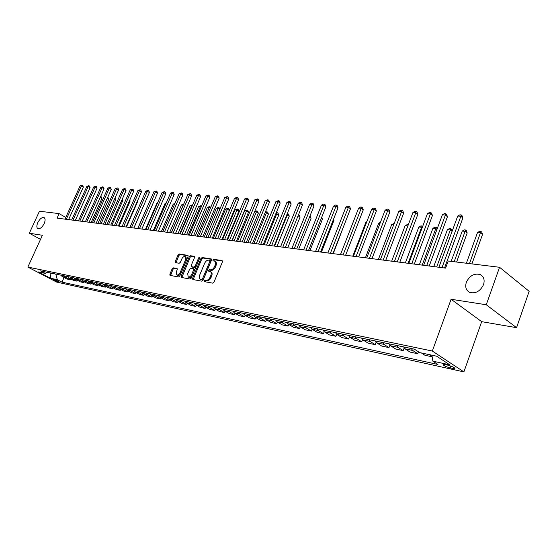 <?xml version="1.0" encoding="UTF-8"?>
<svg xmlns="http://www.w3.org/2000/svg" width="557" height="557" viewBox="0 0 557 557"><rect width="100%" height="100%" fill="white"/><g stroke="black" fill="none" stroke-linecap="round" stroke-linejoin="round"><path stroke-width="0.84" d="M204.224 280.763L204.433 281.647L212.739 283.158L213.999 282.162L222.445 261.832L222.118 260.585L213.763 259.304L212.892 260.001L213.025 260.836L214.563 261.136C215.677 261.79 215.886 263.071 215.197 264.993L214.494 266.678C213.435 268.822 212.106 269.88 210.504 269.846L209.439 269.672L208.569 270.361L208.701 271.21L210.212 271.517C211.34 272.178 211.549 273.48 210.852 275.43L210.149 277.114C209.084 279.273 207.754 280.324 206.153 280.268L205.087 280.08L204.224 280.763M210.56 271.725L211.061 272.032C212.189 272.686 212.405 273.988 211.702 275.938L210.999 277.623C209.94 279.781 208.61 280.832 207.009 280.777L205.944 280.582L204.99 281.751M222.549 261.045L214.605 259.827L213.644 260.948M214.925 261.358L215.413 261.658C216.527 262.305 216.736 263.593 216.046 265.515L215.343 267.193C214.285 269.337 212.955 270.396 211.354 270.361L210.288 270.18L209.328 271.322M44.184 223.559C45.458 220.433 45.396 218.428 43.989 217.536C41.852 217.195 39.777 218.901 37.772 222.668C36.49 225.787 36.553 227.799 37.967 228.697C40.097 229.045 42.172 227.333 44.184 223.559M483.525 284.634C484.917 279.886 483.824 276.537 480.252 274.573C474.279 273.048 469.642 275.611 466.348 282.246C464.928 286.994 466.021 290.364 469.635 292.362C475.581 293.887 480.211 291.311 483.525 284.634M58.77 281.967L59.244 281.995C58.541 281.201 56.744 280.338 53.862 279.398L53.402 279.37C54.106 280.164 55.895 281.027 58.77 281.967M173.338 267.854L172.169 268.801L169.864 274.218L170.024 275.395L178.609 276.961L179.8 276.007L188.05 256.512L187.883 255.357L179.229 254.013L178.059 254.967L175.288 261.477L175.448 262.632L179.173 263.259L180.357 262.298L181.735 259.054C182.724 257.125 183.873 256.297 185.182 256.561L185.62 259.666L180.19 272.484C179.208 274.406 178.066 275.235 176.771 274.963L176.318 271.809L177.223 269.679L177.056 268.502L173.338 267.854L174.181 268.349L173.011 269.296L170.595 275.506M42.388 235.27L29.319 233.223L39.45 211.221L59.119 213.616L57.065 218.128L445.593 268.119L448.19 261.017L499.552 267.276L486.268 304.763L451.093 299.262L432.329 351.035L27.85 267.068L42.388 235.27M192.604 278.312L192.792 279.523L201.871 281.181L203.11 280.206L211.493 260.14L211.298 258.942L202.142 257.522L200.931 258.504L192.604 278.312L193.453 278.813L193.349 279.635M190.076 279.043L181.248 277.435L181.074 276.237L189.338 256.714L190.529 255.747L194.379 256.352L194.553 257.515L191.197 265.466L191.378 266.65L193.982 267.095L195.194 266.128L198.689 257.807L199.622 257.146L199.747 257.975L191.288 278.075L190.076 279.043M447.793 365.148L443.163 364.389C443.073 365.364 445.412 366.548 450.195 367.933L454.867 368.706C454.972 367.731 452.611 366.541 447.793 365.148M432.329 351.035L463.89 371.888L56.57 282.058L27.85 267.068M64.055 277.511L61.98 282.141L437.955 364.473L432.88 361.173L449.791 364.842L436.646 356.188L419.693 352.602L414.408 349.169L40.501 270.89L45.291 273.396L47.672 272.394M61.98 282.141L57.315 279.698L50.353 278.187L38.384 271.934L45.291 273.396M451.093 299.262L481.68 321.661L516.562 327.669L486.268 304.763M516.562 327.669L529.15 291.311L499.552 267.276M29.319 233.223L40.515 239.364M481.68 321.661L463.89 371.888M69.799 219.771L68.79 219.186M65.754 217.439L59.119 213.616M51.077 273.104L55.985 274.135M49.998 272.881L50.952 273.383L50.353 278.187M432.88 361.173L431.891 355.185M432.107 356.501L429.238 354.621M421.384 352.957L424.907 355.255L432.155 356.8M418.467 351.808L417.764 353.737L412.688 350.45L411.233 348.501M403.595 346.907L405.05 348.835L410.133 352.108L417.764 353.737M404.166 347.972L403.184 350.632L398.102 347.373L396.64 345.451M389.211 343.892L390.673 345.806L395.755 349.044L403.184 350.632M389.921 345.131L389.002 347.61L383.912 344.379L382.45 342.478M375.223 340.961L376.685 342.854L381.775 346.071L389.002 347.61M376.066 342.339L375.195 344.665L370.106 341.469L368.637 339.582M361.604 338.113L363.067 339.979L368.163 343.168L375.195 344.665M362.586 339.61L361.758 341.803L356.661 338.628L355.199 336.769M348.348 335.335L349.817 337.187L354.906 340.348L361.758 341.803M349.462 336.936L348.668 339.018L343.578 335.871L342.109 334.033M335.439 332.633L336.901 334.465L341.998 337.598L348.668 339.018M336.686 334.311L335.92 336.303L330.83 333.183L329.361 331.359M322.858 330.002L324.327 331.812L329.417 334.917L335.92 336.303M324.23 331.749L323.492 333.657L318.409 330.566L316.94 328.762M310.604 327.432L312.073 329.229L317.156 332.306L323.492 333.657M312.094 329.243L311.384 331.074L306.301 328.01L304.832 326.228M298.656 324.933L300.126 326.708L305.201 329.758L311.384 331.074M300.265 326.792L299.569 328.56L294.493 325.518L293.024 323.756M287.001 322.496L288.47 324.251L293.546 327.272L299.569 328.56M288.721 324.397L288.046 326.103L282.977 323.088L281.508 321.347M275.638 320.115L277.101 321.849L282.169 324.849L288.046 326.103M277.463 322.064L276.808 323.708L271.746 320.721L270.277 318.994M264.547 317.796L266.009 319.509L271.064 322.489L276.808 323.708M266.469 319.781L265.835 321.375L260.78 318.409L259.318 316.696M253.72 315.527L255.183 317.225L260.23 320.178L265.835 321.375M255.74 317.553L255.12 319.091L250.079 316.153L248.617 314.461M243.151 313.312L244.614 314.997L249.647 317.922L255.12 319.091M245.261 315.373L244.655 316.863L239.621 313.946L238.166 312.268M232.826 311.154L234.288 312.818L239.308 315.722L244.655 316.863M235.019 313.243L234.434 314.684L229.414 311.795L227.959 310.138M222.744 309.044L224.199 310.695L229.212 313.57L234.434 314.684M225.014 311.161L224.443 312.554L219.437 309.692L217.989 308.049M212.892 306.977L214.341 308.613L219.34 311.467L224.443 312.554M215.239 309.128L214.682 310.479L209.69 307.631L208.241 306.009M203.256 304.964L204.711 306.58L209.697 309.413L214.682 310.479M205.679 307.137L205.136 308.446L200.165 305.626L198.717 304.011M193.843 302.994L195.291 304.595L200.262 307.408L205.136 308.446M196.336 305.187L195.806 306.454L190.842 303.656L189.401 302.061M184.639 301.065L186.08 302.653L191.03 305.438L195.806 306.454M187.194 303.28L186.679 304.512L181.728 301.734L180.287 300.153M175.629 299.179L177.07 300.752L182.007 303.516L186.679 304.512M178.247 301.414L177.746 302.611L172.816 299.854L171.375 298.287M166.815 297.334L168.256 298.893L173.171 301.636L177.746 302.611M169.495 299.582L169.001 300.745L164.085 298.016L162.658 296.463M158.195 295.53L159.622 297.076L164.531 299.791L169.001 300.745M160.924 297.793L160.444 298.928L155.549 296.213L154.122 294.674M149.756 293.762L151.177 295.294L156.064 297.995L160.444 298.928M152.534 296.046L152.068 297.139L147.187 294.451L145.767 292.926M141.492 292.035L142.912 293.546L147.779 296.227L152.068 297.139M144.326 294.326L143.866 295.391L139.006 292.724L137.586 291.214M133.395 290.336L134.815 291.84L139.668 294.5L143.866 295.391M136.277 292.641L135.831 293.678L130.986 291.033L129.572 289.536M125.471 288.679L126.885 290.169L131.717 292.808L135.831 293.678M128.395 290.991L127.957 292.007L123.132 289.375L121.718 287.892M117.701 287.05L119.107 288.533L123.926 291.144L127.957 292.007M120.674 289.375L120.242 290.364L115.438 287.753L114.032 286.284M110.091 285.463L111.497 286.925L116.295 289.522L120.242 290.364M113.099 287.795L112.681 288.749L107.891 286.166L106.491 284.704M102.634 283.896L104.034 285.351L108.81 287.927L112.681 288.749M105.677 286.235L105.273 287.175L100.504 284.606L99.104 283.158M95.324 282.364L96.716 283.805L101.471 286.361L105.273 287.175M98.401 284.718L98.004 285.623L93.256 283.074L91.863 281.64M88.152 280.867L89.538 282.295L94.279 284.829L98.004 285.623M91.271 283.221L90.875 284.105L86.147 281.577L84.761 280.157M81.12 279.391L82.506 280.812L87.226 283.325L90.875 284.105M84.267 281.751L83.884 282.615L79.171 280.108L77.792 278.695M74.227 277.95L75.599 279.356L80.305 281.856L83.884 282.615M77.402 280.31L77.026 281.16L72.333 278.667L70.962 277.268M67.46 276.537L68.831 277.922L73.51 280.408L77.026 281.16M70.669 278.897L70.3 279.725L65.629 277.247L64.257 275.861M60.817 275.144L62.189 276.523L66.847 278.987L70.3 279.725M55.86 274.413L57.315 279.698M211.604 259.36L202.985 258.037L201.773 259.019L193.453 278.813M201.676 279.468L202.546 278.779L209.898 261.191L209.766 260.356L208.562 260.154C206.981 260.14 205.672 261.191 204.628 263.308L199.615 275.269C198.912 277.212 199.114 278.514 200.235 279.168L202.532 279.969L203.396 279.287L202.546 278.779M209.898 260.46L210.609 260.871L210.741 261.706L203.396 279.287M202.532 279.969L201.418 279.767M194.665 256.756L191.364 256.255L190.174 257.216L181.812 277.546M192.047 267.019L194.825 267.604L196.036 266.636L199.531 258.323L198.689 257.807M199.747 257.975L199.531 258.323M187.709 273.745L188.189 276.954C189.526 277.233 190.689 276.397 191.692 274.448L193.62 269.86L193.335 268.634L190.835 268.216L189.631 269.177L187.709 273.745M188.781 277.302L189.039 277.456C190.376 277.727 191.538 276.892 192.541 274.949L191.692 274.448M194.184 269.135L194.47 270.361L192.541 274.949M177.335 268.892L174.181 268.349M177.377 275.318L177.613 275.457C178.915 275.722 180.05 274.9 181.039 272.979L180.19 272.484M185.439 256.721L186.017 257.069L186.463 260.175L181.039 272.979M188.169 255.76L180.064 254.514L178.894 255.468L176.012 262.737M471.911 263.907L482.557 234.379L480.628 232.77L477.523 232.485L466.39 263.238M469.488 263.614L480.907 231.42L481.68 232.06L482.557 234.379M477.523 232.485L479.668 231.301L480.907 231.42M444.542 267.987L462.867 217.954L460.848 216.276L441.993 267.659M457.729 216.025L459.922 214.821L461.175 214.918L460.848 216.276L457.729 216.025L438.895 267.263M461.175 214.918L461.983 215.594L462.867 217.954M456.601 262.041L467.205 232.93L465.269 231.343L462.247 231.058L451.163 261.379M454.178 261.748L465.568 230.013L466.341 230.647L467.205 232.93M462.247 231.058L464.364 229.902L465.568 230.013M436.688 266.977L450.321 229.95L447.382 229.679L433.764 266.601M452.082 231.378L450.321 229.95L450.648 228.642L451.421 229.268L452.145 231.211M447.382 229.679L449.471 228.53L450.648 228.642M422.206 265.111L435.776 228.593L432.907 228.328L419.358 264.749M436.925 229.512L435.776 228.593L436.124 227.305L437.203 228.753M432.907 228.328L434.975 227.2L436.124 227.305M429.21 266.016L447.445 216.708L445.419 215.044L426.662 265.689M442.383 214.8L444.556 213.616L445.767 213.714L445.419 215.044L442.383 214.8L423.647 265.299M445.767 213.714L446.575 214.375L447.445 216.708M414.304 264.095L432.448 215.489L430.415 213.846L411.755 263.767M427.463 213.61L429.607 212.44L430.784 212.537L430.415 213.846L427.463 213.61L408.824 263.391M430.784 212.537L431.598 213.192L432.448 215.489M399.808 262.229L417.854 214.306L415.821 212.683L397.259 261.901M412.953 212.454L415.062 211.298L416.211 211.388L415.821 212.683L412.953 212.454L394.405 261.532L407.815 225.989L405.099 225.738L391.682 261.184M416.211 211.388L417.026 212.043L417.854 214.306M408.114 263.301L421.607 227.277L418.822 227.019L405.336 262.939M422.178 227.722L421.607 227.277L421.976 226.003L422.631 226.518M418.822 227.019L420.862 225.905L421.976 226.003M385.709 260.418L403.658 213.15L401.618 211.549L383.153 260.091M398.826 211.326L400.915 210.191L402.036 210.274L401.618 211.549L398.826 211.326L380.382 259.729M402.036 210.274L402.85 210.922L403.658 213.15M407.828 226.003L408.281 224.805M405.099 225.738L407.111 224.638L408.204 224.743M393.736 224.68L391.724 224.492L378.377 259.471M391.724 224.492L394.203 223.454M380.013 223.406L378.69 223.28L365.413 257.807M378.69 223.28L380.424 222.34M366.645 222.159L365.977 222.097L352.776 256.178M365.977 222.097L366.854 221.623M353.632 220.948L340.452 254.591M371.979 258.65L389.837 212.029L387.797 210.442L369.43 258.323M385.075 210.226L387.136 209.105L388.229 209.195L387.797 210.442L385.075 210.226L366.729 257.975M388.229 209.195L389.044 209.829L389.837 212.029M358.617 256.93L376.372 210.936L374.332 209.369L356.069 256.603M371.679 209.16L373.726 208.053L374.784 208.137L374.332 209.369L371.679 209.16L353.444 256.262M374.784 208.137L375.599 208.764L376.372 210.936M345.605 255.259L363.261 209.871L361.214 208.325L343.063 254.932M358.638 208.116L360.651 207.03L361.688 207.107L361.214 208.325L358.638 208.116L340.501 254.598M361.688 207.107L362.503 207.726L363.261 209.871M332.926 253.623L350.478 208.833L348.438 207.301L330.385 253.296M345.918 207.107L347.916 206.027L348.926 206.104L348.438 207.301L345.918 207.107L327.892 252.975M348.926 206.104L349.74 206.717L350.478 208.833M320.567 252.036L338.022 207.824L335.982 206.313L318.033 251.708M333.525 206.118L335.495 205.053L336.477 205.129L335.982 206.313L333.525 206.118L315.603 251.395M336.477 205.129L337.298 205.735L338.022 207.824M333.232 253.665L345.598 221.296M345.695 221.045L345.841 221.477M308.522 250.483L325.873 206.835L323.833 205.345L305.988 250.163M321.438 205.15L323.387 204.099L324.348 204.175L323.833 205.345L321.438 205.15L303.621 249.856M324.348 204.175L325.163 204.774L325.873 206.835M321.438 252.147L333.984 220.356L333.274 219.848M333.559 219.131L333.984 220.356M296.777 248.972L314.023 205.874L311.983 204.398L294.249 248.652M309.65 204.21L311.579 203.173L312.512 203.249L311.983 204.398L309.65 204.21L291.938 248.352M312.512 203.249L313.326 203.841L314.023 205.874M309.929 250.664L322.406 219.263L321.257 218.448M321.723 217.286L322.406 219.263M287.718 247.809L300.049 217.16L298.092 215.775L285.316 247.496L302.458 204.934L300.425 203.472L282.796 247.176M298.148 203.291L300.049 202.268L300.961 202.337L300.425 203.472L298.148 203.291L280.533 246.883M300.961 202.337L301.776 202.929L302.458 204.934M298.691 249.223L311.098 218.198L309.539 217.091M309.998 215.935L311.098 218.198M274.128 246.062L291.172 204.022L289.139 202.574L271.614 245.734M286.918 202.4L288.805 201.383L289.689 201.453L289.139 202.574L286.918 202.4L269.414 245.456M289.689 201.453L290.503 202.038L291.172 204.022M298.545 214.668L299.394 215.225L300.049 217.16M298.615 214.675L298.092 215.775M263.217 244.655L280.157 203.124L278.124 201.697L260.704 244.335M275.952 201.523L278.688 200.59L278.124 201.697L275.952 201.523L258.552 244.057M278.688 200.59L279.496 201.168L280.157 203.124M276.996 246.431L289.257 216.137L286.834 214.73M274.601 246.117L287.837 213.679L288.617 214.229L289.257 216.137M287.28 213.63L287.837 213.679M252.558 243.284L269.393 202.254L267.367 200.833L250.051 242.963M265.243 200.666L267.938 199.747L267.367 200.833L265.243 200.666L247.956 242.692M267.938 199.747L268.752 200.311L269.393 202.254M266.525 245.08L278.716 215.141L275.84 213.707M264.129 244.774L276.759 213.791L277.302 212.711L278.082 213.254L278.716 215.141M276.223 212.774L277.302 212.711M256.283 243.764L268.404 214.173L266.455 212.83L265.104 212.704M253.895 243.458L266.455 212.83L267.005 211.771L267.785 212.308L268.404 214.173M265.334 212.154L267.005 211.771M246.271 242.476L258.323 213.22L256.38 211.897L254.619 211.73M243.896 242.17L256.38 211.897L256.937 210.845L257.717 211.375L258.323 213.22M254.695 211.549L256.937 210.845M236.481 241.216L248.464 212.287L246.521 210.978L244.579 210.797L232.178 240.659M234.114 240.909L246.521 210.978L247.092 209.94L247.865 210.462L248.464 212.287M244.579 210.797L247.092 209.94M226.908 239.983L238.821 211.382L236.885 210.08L234.977 209.898L222.654 239.433M224.541 239.677L236.885 210.08L237.463 209.056L238.236 209.571L238.821 211.382M234.977 209.898L237.463 209.056M217.543 238.779L229.38 210.49L227.451 209.202L225.585 209.028L213.331 238.236M215.183 238.473L227.451 209.202L228.036 208.186L228.809 208.701L229.38 210.49M225.585 209.028L228.036 208.186M206.02 237.296L218.219 208.339L216.395 208.172L204.21 237.066M219.785 209.383L218.219 208.339L218.81 207.343L219.945 209M216.395 208.172L218.81 207.343M197.053 236.14L209.181 207.496L207.392 207.336L195.284 235.917M210.358 208.276L209.181 207.496L209.78 206.508L210.692 207.476M207.392 207.336L209.78 206.508M188.28 235.012L200.325 206.675L198.577 206.515L186.546 234.789M201.126 207.197L200.325 206.675L200.931 205.7L201.585 206.125M198.577 206.515L200.931 205.7M179.681 233.905L191.664 205.867L189.951 205.707L177.982 233.689M192.102 206.153L191.664 205.867L192.555 205.087M189.951 205.707L192.269 204.899M171.264 232.826L183.169 205.08L181.491 204.92L169.6 232.61M183.26 205.136L183.518 204.537M181.491 204.92L183.699 204.113M174.557 204.28L173.206 204.154L161.384 231.552M173.206 204.154L174.968 203.312M166.014 203.479L165.088 203.396L153.335 230.514M165.088 203.396L166.334 202.734M157.645 202.699L157.13 202.657L145.447 229.505M157.13 202.657L157.826 202.288M149.45 201.94L137.711 228.509M133.91 228.015L145.015 202.497M126.432 227.054L137.53 201.822L137.175 201.599M137.342 201.209L137.53 201.822M119.101 226.114L130.129 201.119L129.489 200.722M129.802 200.019L130.129 201.119M242.149 241.947L258.88 201.397L256.861 199.998L239.649 241.627M254.786 199.831L257.438 198.926L256.861 199.998L254.786 199.831L237.602 241.362M257.438 198.926L258.253 199.483L258.88 201.397M231.977 240.638L248.61 200.569L246.591 199.176L229.491 240.318M244.565 199.016L247.183 198.118L246.591 199.176L244.565 199.016L227.486 240.06M247.183 198.118L247.99 198.675L248.61 200.569M222.034 239.357L238.57 199.754L236.558 198.376L219.555 239.037M234.574 198.222L237.157 197.331L236.558 198.376L234.574 198.222L217.599 238.786M237.157 197.331L237.964 197.881L238.57 199.754M212.321 238.104L228.753 198.953L226.748 197.596L209.85 237.79M224.812 197.443L227.353 196.558L226.748 197.596L224.812 197.443L207.935 237.54M227.353 196.558L228.154 197.101L228.753 198.953M202.825 236.885L219.159 198.174L217.153 196.83L200.367 236.565M215.26 196.677L217.766 195.806L217.153 196.83L215.26 196.677L198.494 236.328M217.766 195.806L218.567 196.343L219.159 198.174M193.537 235.688L209.766 197.415L207.768 196.085L191.086 235.374M205.916 195.932L208.395 195.068L207.768 196.085L205.916 195.932L189.255 235.138M208.395 195.068L209.188 195.604L209.766 197.415M184.451 234.518L200.583 196.67L198.591 195.347L182.007 234.205M196.774 195.208L199.218 194.351L198.591 195.347L196.774 195.208L180.217 233.975M199.218 194.351L200.019 194.88L200.583 196.67M175.559 233.376L191.594 195.939L189.603 194.63L173.13 233.063M187.834 194.49L190.243 193.648L189.603 194.63L187.834 194.49L171.375 232.84M190.243 193.648L191.037 194.17L191.594 195.939M166.863 232.255L182.793 195.228L180.809 193.933L164.433 231.949M179.076 193.794L181.457 192.952L180.809 193.933L179.076 193.794L162.721 231.726M181.457 192.952L182.243 193.474L182.793 195.228M158.348 231.162L174.181 194.525L172.204 193.244L155.932 230.849M170.505 193.112L172.851 192.276L172.204 193.244L170.505 193.112L154.247 230.633M172.851 192.276L173.638 192.792L174.181 194.525M150.007 230.09L165.742 193.843L163.772 192.569L147.598 229.776M162.108 192.437L164.426 191.615L163.772 192.569L162.108 192.437L145.955 229.568M164.426 191.615L165.213 192.123L165.742 193.843M141.84 229.038L157.478 193.168L155.514 191.914L139.445 228.732M153.885 191.782L156.176 190.967L155.514 191.914L153.885 191.782L137.83 228.523M156.176 190.967L156.963 191.476L157.478 193.168M133.84 228.008L149.38 192.513L147.431 191.267L131.452 227.702M145.83 191.142L148.092 190.334L147.431 191.267L145.83 191.142L129.878 227.5M148.092 190.334L148.872 190.835L149.38 192.513M126.007 226.998L141.45 191.873L139.501 190.633L123.626 226.692M137.934 190.508L140.169 189.714L139.501 190.633L137.934 190.508L122.08 226.497M140.169 189.714L140.949 190.209L141.45 191.873M118.328 226.01L133.673 191.239L131.737 190.014L115.96 225.71M130.199 189.895L132.406 189.102L131.737 190.014L130.199 189.895L114.443 225.515M132.406 189.102L133.179 189.596L133.673 191.239M110.794 225.042L126.056 190.619L124.12 189.408L108.441 224.743M122.617 189.289L124.796 188.503L124.12 189.408L122.617 189.289L106.958 224.548M124.796 188.503L125.569 188.99L126.056 190.619M103.421 224.095L118.585 190.014L116.657 188.816L101.075 223.796M115.181 188.698L117.332 187.918L116.657 188.816L115.181 188.698L99.612 223.608M117.332 187.918L118.105 188.398L118.585 190.014M96.18 223.162L111.254 189.422L109.332 188.231L93.848 222.863M107.884 188.113L110.014 187.347L109.332 188.231L107.884 188.113L92.42 222.682M110.014 187.347L110.78 187.82L111.254 189.422M111.908 225.188L122.874 200.436L121.955 199.872M122.401 198.87L122.874 200.436M89.085 222.25L104.068 188.837L102.154 187.653L86.76 221.951M100.733 187.542L102.836 186.783L102.154 187.653L100.733 187.542L85.36 221.77M102.836 186.783L103.602 187.256L104.068 188.837M104.855 224.276L115.752 199.761L114.568 199.037M115.007 198.041L115.752 199.761M82.123 221.352L97.015 188.266L95.108 187.096L79.811 221.059M93.715 186.985L95.797 186.226L95.108 187.096L93.715 186.985L78.433 220.878M95.797 186.226L96.556 186.699L97.015 188.266M97.928 223.385L108.761 199.107L107.32 198.222M107.766 197.234L108.761 199.107M75.299 220.475L90.095 187.702L88.194 186.539L72.988 220.182M86.829 186.435L88.883 185.683L88.194 186.539L86.829 186.435L71.644 220.008M88.883 185.683L89.642 186.149L90.095 187.702M91.125 222.515L101.903 198.459L100.211 197.429M100.636 196.482L101.458 196.941L101.903 198.459M68.595 219.611L83.306 187.152L81.413 186.003L66.304 219.319M80.069 185.892L82.102 185.154L81.413 186.003L80.069 185.892L64.981 219.145M82.102 185.154L82.861 185.613L83.306 187.152M405.05 348.835L412.688 350.45M390.673 345.806L398.102 347.373M376.685 342.854L383.912 344.379M363.067 339.979L370.106 341.469M349.817 337.187L356.661 338.628M336.901 334.465L343.578 335.871M324.327 331.812L330.83 333.183M312.073 329.229L318.409 330.566M300.126 326.708L306.301 328.01M288.47 324.251L294.493 325.518M277.101 321.849L282.977 323.088M266.009 319.509L271.746 320.721M255.183 317.225L260.78 318.409M244.614 314.997L250.079 316.153M234.288 312.818L239.621 313.946M224.199 310.695L229.414 311.795M214.341 308.613L219.437 309.692M204.711 306.58L209.69 307.631M195.291 304.595L200.165 305.626M186.08 302.653L190.842 303.656M177.07 300.752L181.728 301.734M168.256 298.893L172.816 299.854M159.622 297.076L164.085 298.016M151.177 295.294L155.549 296.213M142.912 293.546L147.187 294.451M134.815 291.84L139.006 292.724M126.885 290.169L130.986 291.033M119.107 288.533L123.132 289.375M111.497 286.925L115.438 287.753M104.034 285.351L107.891 286.166M96.716 283.805L100.504 284.606M89.538 282.295L93.256 283.074M82.506 280.812L86.147 281.577M75.599 279.356L79.171 280.108M68.831 277.922L72.333 278.667M62.189 276.523L65.629 277.247M453.44 367.202L452.966 368.539M450.857 366.074L450.195 367.933M207.009 280.777L206.153 280.268M210.999 277.623L210.149 277.114M211.702 275.938L210.852 275.43M210.288 270.18L209.439 269.672M211.354 270.361L210.504 269.846M215.343 267.193L214.494 266.678M216.046 265.515L215.197 264.993M214.605 259.827L213.763 259.304M205.944 280.582L205.087 280.08M201.773 259.019L200.931 258.504M202.985 258.037L202.142 257.522M210.741 261.706L209.898 261.191M181.923 276.732L181.074 276.237M190.174 257.216L189.338 256.714M191.364 256.255L190.529 255.747M192.325 267.186L191.483 266.685M194.825 267.604L193.982 267.095M196.036 266.636L195.194 266.128M194.47 270.361L193.62 269.86M186.463 260.175L185.62 259.666M176.13 261.971L175.288 261.477M178.894 255.468L178.059 254.967M180.064 254.514L179.229 254.013M170.707 274.705L169.864 274.218M173.011 269.296L172.169 268.801M482.682 276.481L480.252 274.573M455.006 368.302L454.867 368.706M210.609 260.871L209.843 260.398M201.084 279.67L200.235 279.168M192.221 267.158L191.378 266.65M189.039 277.456L188.189 276.954M194.289 269.17L193.544 268.725M177.613 275.457L176.771 274.963"/></g></svg>
